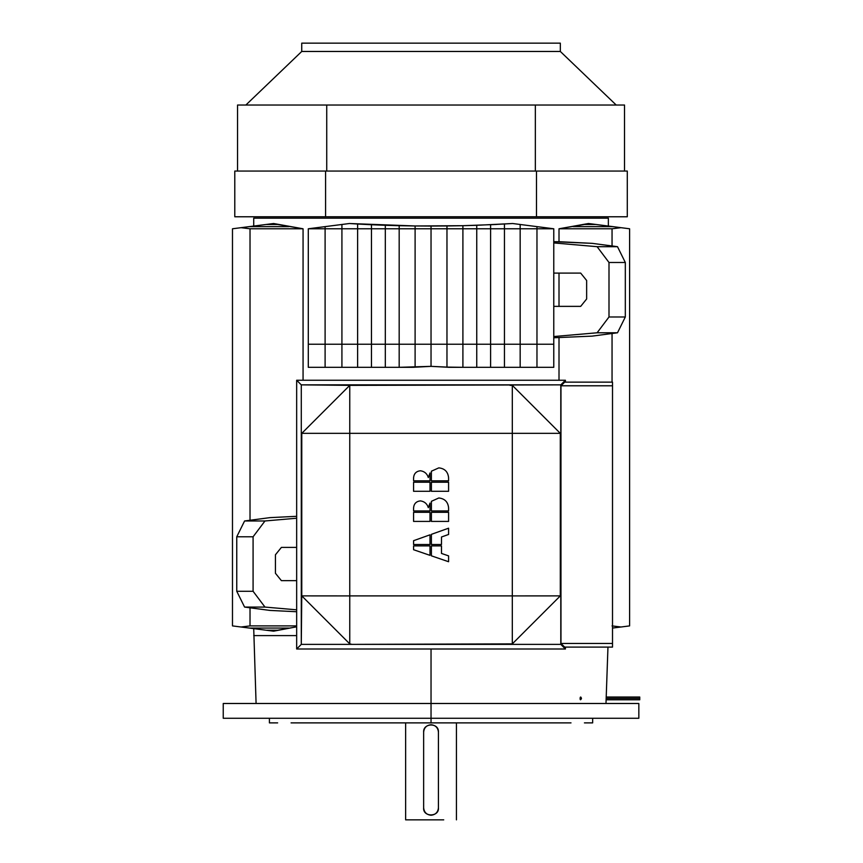 <?xml version="1.0" encoding="UTF-8"?>
<svg xmlns="http://www.w3.org/2000/svg" width="863" height="863" viewBox="0 0 863 863"><rect width="100%" height="100%" fill="white"/><g stroke="black" fill="none" stroke-linecap="round" stroke-linejoin="round"><path stroke-width="1.29" d="M431.036 648.998L431.036 703.485L431.036 648.998M296.667 635.6L253.722 635.6L296.667 635.6M581.468 698.404C579.85 693.604 579.44 703.172 581.468 698.404L580.68 697.024M303.064 228.781L250.022 228.781L303.064 228.781L303.064 380.249L303.064 228.781L277.746 224.477L266.095 224.477L273.614 223.517L266.095 224.477L277.746 224.477L273.614 223.517L303.064 228.781L303.064 241.705M431.036 718.264L251.079 718.264C209.008 718.264 219.882 718.264 251.079 718.264C219.882 718.264 209.008 718.264 251.079 718.264L610.993 718.264C653.075 718.264 642.191 718.264 610.993 718.264C642.191 718.264 653.075 718.264 610.993 718.264L431.036 718.264L431.036 703.485L610.993 703.485C653.075 703.485 642.191 703.485 610.993 703.485C642.191 703.485 653.075 703.485 610.993 703.485L431.036 703.485L431.036 722.881L571.004 722.881C599.505 722.881 599.505 722.881 571.004 722.881C599.505 722.881 599.505 722.881 571.004 722.881L431.036 722.881L431.036 718.264M251.079 703.485C219.882 703.485 209.008 703.485 251.079 703.485L431.036 703.485L251.079 703.485C209.008 703.485 219.882 703.485 251.079 703.485M592.654 718.264L592.654 722.881L584.424 722.881M277.649 722.881L269.418 722.881L269.418 718.264M291.068 722.881C262.579 722.881 262.579 722.881 291.068 722.881L431.036 722.881L291.068 722.881C262.579 722.881 262.579 722.881 291.068 722.881M639.763 698.404L639.763 699.602L639.763 697.207L639.763 698.404L606.16 698.404L639.763 698.404M438.426 732.115C439.084 722.471 422.935 722.816 423.647 732.115C424.121 727.66 426.581 725.19 431.036 724.726C435.491 725.19 437.962 727.66 438.426 732.115L438.426 807.844L438.426 732.115C437.962 727.66 435.491 725.19 431.036 724.726C426.581 725.19 424.121 727.66 423.647 732.115L423.647 807.844C424.121 812.299 426.581 814.758 431.036 815.233C426.581 814.758 424.121 812.299 423.647 807.844C422.708 817.283 439.299 817.218 438.426 807.844C437.962 812.299 435.491 814.758 431.036 815.233C435.491 814.758 437.962 812.299 438.426 807.844L438.426 732.115M405.642 819.85L443.733 819.85C459.936 819.85 459.936 819.85 443.733 819.85C459.936 819.85 459.936 819.85 443.733 819.85L405.642 819.85L405.642 722.881L405.642 819.85M490.605 224.736L490.605 228.781L504.456 228.781L504.456 224.024L504.456 228.781L520.162 228.781L520.162 224.477L520.162 228.781L536.969 228.781L536.969 226.624L536.969 228.781L520.162 228.781L520.162 344.229L536.969 344.229L536.969 228.781L553.776 228.781L536.969 228.781L536.969 344.229L553.776 344.229L553.776 228.781L512.644 223.517L476.754 225.297L476.754 228.781L462.902 228.781L462.902 344.229L462.902 228.781L446.969 228.781L446.969 344.229L476.754 344.229L476.754 228.781L490.605 228.781L490.605 344.229L504.456 344.229L504.456 228.781L504.456 344.229L520.162 344.229L520.162 228.781L476.754 228.781L476.754 344.229L490.605 344.229L490.605 224.736L512.644 223.517L553.776 228.781L553.776 367.314L449.116 367.314L431.036 366.354L412.967 367.314L308.296 367.314L308.296 228.781L349.439 223.517L415.103 225.966L462.913 225.696L496.387 224.466M553.776 273.107L580.691 273.107L586.646 280.497L586.646 298.976L580.691 306.365L553.776 306.365L580.691 306.365L586.646 298.976L586.646 280.497L580.691 273.107L553.776 273.107M553.776 336.548L597.11 332.784L608.998 316.98L608.998 262.492L597.11 246.689L553.776 242.924L597.11 246.689L617.498 246.689L625.319 262.492L625.319 316.98L617.498 332.784L592.137 336.128L617.498 332.784L597.11 332.784L553.776 336.548M592.137 243.344L617.498 246.689L592.137 243.344L553.776 241.705L559.008 241.705L559.008 228.781L588.469 223.517L573.237 226.624L588.469 223.517L584.337 224.477L595.988 224.477L588.469 223.517L595.988 224.477L584.337 224.477L559.008 228.781L559.008 241.705L592.137 243.344M553.776 337.767L592.137 336.128L553.776 337.767M559.008 306.365L559.008 273.107L559.008 306.365M296.667 626.808L273.614 631.177L288.835 628.059L273.614 631.177L277.746 630.217L266.095 630.217L273.614 631.177L266.095 630.217L277.746 630.217L296.667 626.808M559.008 380.249L559.008 337.767L559.008 380.249M608.361 226.063L608.361 218.166L253.722 218.166L608.361 218.166L608.361 226.063M608.998 316.98L625.319 316.98L625.319 262.492L608.998 262.492L608.998 316.98L597.11 332.784L617.498 332.784L625.319 316.98L608.998 316.98M597.11 246.689L608.998 262.492L625.319 262.492L617.498 246.689L597.11 246.689M612.514 628.059L621.015 627.002L612.05 625.902L621.015 627.002L612.514 628.059M296.667 625.902L250.022 625.902L241.057 627.002L249.288 628.059L288.835 628.059L249.288 628.059L266.095 630.217L232.481 625.902L232.481 228.781L241.057 227.681L250.022 228.781L250.022 520.26L250.022 228.781L241.057 227.681L249.288 226.624L232.481 228.781L232.481 625.902L241.057 627.002L250.022 625.902L296.667 625.902M612.05 382.136L612.05 333.506L612.05 382.136M612.05 245.966L612.05 228.781L559.008 228.781L612.05 228.781L621.015 227.681L612.795 226.624L573.237 226.624L612.795 226.624L595.988 224.477L629.602 228.781L629.602 625.902L621.015 627.002L629.602 625.902L629.602 228.781L621.015 227.681L612.05 228.781L612.05 245.966M296.667 547.401L281.392 547.401L275.426 554.79L275.426 573.259L281.392 580.648L296.667 580.648L281.392 580.648L275.426 573.259L275.426 554.79L281.392 547.401L296.667 547.401L281.392 547.401M269.936 517.638L296.667 516.311L269.936 517.638L244.585 520.972L236.753 536.786L253.086 536.786L264.973 520.972L244.585 520.972L264.973 520.972L296.667 518.231L264.973 520.972L253.086 536.786L236.753 536.786L236.753 591.274L244.585 607.077L264.973 607.077L253.086 591.274L236.753 591.274L253.086 591.274L253.086 536.786L253.086 591.274L264.973 607.077L244.585 607.077L269.936 610.421L296.667 611.738L269.936 610.421L244.585 607.077L236.753 591.274L236.753 536.786L244.585 520.972L269.936 517.638M250.022 607.8L250.022 625.902L250.022 607.8M288.835 226.624L249.288 226.624L288.835 226.624M266.095 224.477L249.288 226.624L266.095 224.477M342.374 218.166L608.361 218.166M325.103 228.781L325.103 344.229L341.921 344.229L341.921 228.781L308.296 228.781L308.296 344.229L325.103 344.229L325.103 228.781L341.921 228.781L341.921 344.229L371.468 344.229L371.468 228.781L357.616 228.781L357.616 344.229L357.616 228.781L341.921 228.781L341.921 224.477L325.103 226.624L325.103 228.781L325.103 226.624L308.296 228.781L325.103 228.781M399.181 344.229L399.181 228.781L385.319 228.781L385.319 344.229L431.036 344.229L431.036 228.781L415.103 228.781L415.103 344.229L415.103 228.781L399.181 228.781L399.181 344.229L385.319 344.229L385.319 228.781L371.468 228.781L371.468 344.229L385.319 344.229L385.319 367.314L399.181 367.314L399.181 344.229L399.181 367.314L431.036 366.354L431.036 344.229L446.969 344.229L446.969 228.781L431.036 228.781L431.036 344.229L415.103 344.229L415.103 367.099L415.103 344.229L399.181 344.229M520.162 367.314L520.162 344.229L504.456 344.229L504.456 367.314L553.776 367.314L553.776 344.229L536.969 344.229L536.969 367.314L536.969 344.229L520.162 344.229L520.162 367.314M490.605 367.314L490.605 344.229L476.754 344.229L476.754 367.314L504.456 367.314L504.456 344.229L490.605 344.229L490.605 367.314M357.616 344.229L357.616 367.314L371.468 367.314L371.468 344.229L325.103 344.229L325.103 367.314L341.921 367.314L341.921 344.229L341.921 367.314L357.616 367.314L357.616 344.229M476.754 367.314L476.754 344.229L462.902 344.229L462.902 367.314L476.754 367.314M385.319 367.314L385.319 344.229L371.468 344.229L371.468 367.314L385.319 367.314M325.103 367.314L325.103 344.229L308.296 344.229L308.296 367.314L325.103 367.314M446.969 367.099L462.902 367.314L462.902 344.229L446.969 344.229L446.969 367.099L446.969 344.229L431.036 344.229L431.036 366.354L446.969 367.099M462.902 225.696L446.969 225.966L446.969 228.781L462.902 228.781L462.902 225.696L462.902 228.781L476.754 228.781L476.754 225.297L462.902 225.696M431.036 226.063L415.103 225.966L415.103 228.781L431.036 228.781L431.036 226.063L431.036 228.781L446.969 228.781L446.969 225.966L431.036 226.063M399.181 225.696L385.319 225.297L385.319 228.781L399.181 228.781L399.181 225.696L399.181 228.781L415.103 228.781L415.103 225.966L399.181 225.696M371.468 224.736L357.616 224.024L357.616 228.781L371.468 228.781L371.468 224.736L371.468 228.781L385.319 228.781L385.319 225.297L371.468 224.736M357.616 224.024L349.439 223.517L341.921 224.477L341.921 228.781L357.616 228.781L357.616 224.024M296.667 609.828L264.973 607.077L296.667 609.828M234.79 171.057L627.293 171.057L627.293 216.775L234.79 216.775L627.293 216.775L627.293 171.057L536.495 171.057L536.495 216.775L536.495 171.057L325.588 171.057L325.588 216.775L325.588 171.057L234.79 171.057L234.79 216.775L234.79 171.057M624.521 105.027L624.521 171.057L624.521 105.027L237.552 105.027L237.552 171.057L237.552 105.027L326.732 105.027L326.732 171.057L326.732 105.027L535.34 105.027L535.34 171.057L535.34 105.027L624.521 105.027M245.869 105.027L301.737 51.467L560.335 51.467L301.737 51.467L301.737 43.15L543.01 43.15L319.062 43.15M616.204 105.027L560.335 51.467L560.335 43.15L543.01 43.15M565.416 648.998L296.667 648.998L296.667 380.249L565.416 380.249L565.416 382.136L565.416 380.249L560.799 384.866L349.763 385.362L349.763 595.902L512.309 595.891L512.309 433.345L301.78 433.345L301.78 595.891L349.763 595.902L349.763 643.884L352.072 644.381L512.309 643.884L512.309 595.902L349.763 595.891L349.763 433.345L512.309 433.345L512.309 385.362L510.001 385.362L512.309 385.362L512.309 595.902L560.303 595.891L560.303 433.345L512.309 433.345L560.303 433.345L512.309 385.362L560.303 433.345L560.799 435.653L560.799 384.866L565.416 380.249L296.667 380.249L301.284 384.866L301.284 435.653L301.78 433.345L349.763 433.345L349.763 385.362L301.78 433.345L349.763 385.362L352.072 385.362L301.284 384.866L296.667 380.249L296.667 648.998L301.284 644.381L352.072 644.381L349.763 643.884L349.763 595.902L301.78 595.891L349.763 643.884L301.78 595.891L301.78 593.582L301.284 644.381L296.667 648.998L565.416 648.998L565.416 647.099L565.416 648.998L560.799 644.381L560.799 593.582L560.303 595.891L512.309 595.902L512.309 643.884L560.303 595.891L512.309 643.884L510.001 644.381L560.799 644.381L565.416 648.998M560.961 385.783L560.961 643.453L612.514 643.453L612.514 385.783L560.961 385.783L612.514 385.783L612.514 382.136L564.661 382.136L612.514 382.136L612.514 643.453L560.961 643.453L564.661 647.099L612.514 647.099L564.661 647.099L560.961 643.453L560.961 385.783L564.661 382.136L560.961 385.783M612.514 647.099L612.514 643.453L612.514 647.099M430.001 555.351L413.582 549.72L413.582 545.901L430.001 545.901L430.001 555.351L430.001 545.901L413.582 545.901L413.582 549.72L430.001 555.351L430.001 545.901M431.392 545.901L441.489 545.901L431.392 545.901L431.392 555.826L431.392 545.901L441.489 545.901L441.489 553.442L448.587 555.88L448.587 561.727L431.392 555.826L448.587 561.727L448.587 555.88L441.489 553.442L441.489 545.901L441.489 553.442M430.001 534.823L430.001 544.51L413.582 544.51L413.582 540.691L430.001 534.823L413.582 540.691L413.582 544.51L430.001 544.51L430.001 534.823L413.582 540.691M431.392 544.51L431.392 534.337L448.587 528.199L448.587 534.467L441.489 536.991L441.489 544.51L431.392 544.51L441.489 544.51L441.489 536.991L448.587 534.467L448.587 528.199L431.392 534.337L431.392 544.51M413.582 521.414L413.582 512.32L430.001 512.32L430.001 521.414L413.582 521.414L430.001 521.414L430.001 512.32L413.582 512.32L413.582 521.414M431.392 512.32L431.392 521.414L431.392 512.32L448.587 512.32L448.587 521.414L431.392 521.414L448.587 521.414L448.587 512.32L431.392 512.32L431.392 521.414L448.587 521.414M431.392 510.939L431.392 501.317L438.803 497.983C444.704 498.609 447.962 501.867 448.587 507.768L448.587 510.939L431.392 510.939L448.587 510.939L448.587 507.768C447.962 501.867 444.704 498.609 438.803 497.983L431.392 501.317L431.392 510.939M430.001 503.053L430.001 510.939L413.582 510.939L413.582 507.768C414.013 503.614 416.311 501.317 420.464 500.885C424.51 501.489 427.131 503.755 428.318 507.671L430.001 503.053L428.318 507.671C427.131 503.755 424.51 501.489 420.464 500.885C416.311 501.317 414.013 503.614 413.582 507.768L413.582 510.939L430.001 510.939L430.001 503.053L428.318 507.671M430.001 482.212L430.001 491.295L413.582 491.295L413.582 482.212L430.001 482.212L413.582 482.212L413.582 491.295L430.001 491.295L430.001 482.212M430.001 472.946L430.001 480.82L413.582 480.82L413.582 477.66C414.013 473.507 416.311 471.209 420.464 470.767C424.51 471.381 427.131 473.647 428.318 477.563L430.001 472.946L428.318 477.563C427.131 473.647 424.51 471.381 420.464 470.767C416.311 471.209 414.013 473.507 413.582 477.66L413.582 480.82L430.001 480.82L430.001 472.946L428.318 477.563M448.577 480.82L431.381 480.82L431.381 471.209L438.803 467.875C444.704 468.49 447.962 471.759 448.577 477.66L448.577 480.82L448.577 477.66C447.962 471.759 444.704 468.49 438.803 467.875L431.381 471.209L431.381 480.82L448.577 480.82L448.577 477.66M431.392 482.212L431.392 491.295L431.392 482.212L448.577 482.212L448.587 491.295L431.392 491.295L448.587 491.295L448.577 482.212L431.392 482.212L431.392 491.295M431.392 555.826L448.587 561.727M413.582 544.51L430.001 544.51M441.489 544.51L441.489 536.991M448.587 510.939L448.587 507.768M560.799 593.582L560.799 644.381L301.284 644.381L301.284 384.866L560.799 384.866L560.799 593.582M605.988 703.485L607.962 647.099M256.084 703.485L253.722 628.62M638.836 718.264L638.836 703.485M223.237 718.264L223.237 703.485M606.117 699.785L639.763 699.785M606.214 697.024L639.763 697.024M456.441 819.85L456.441 722.881M253.722 226.063L253.722 218.166"/></g></svg>
